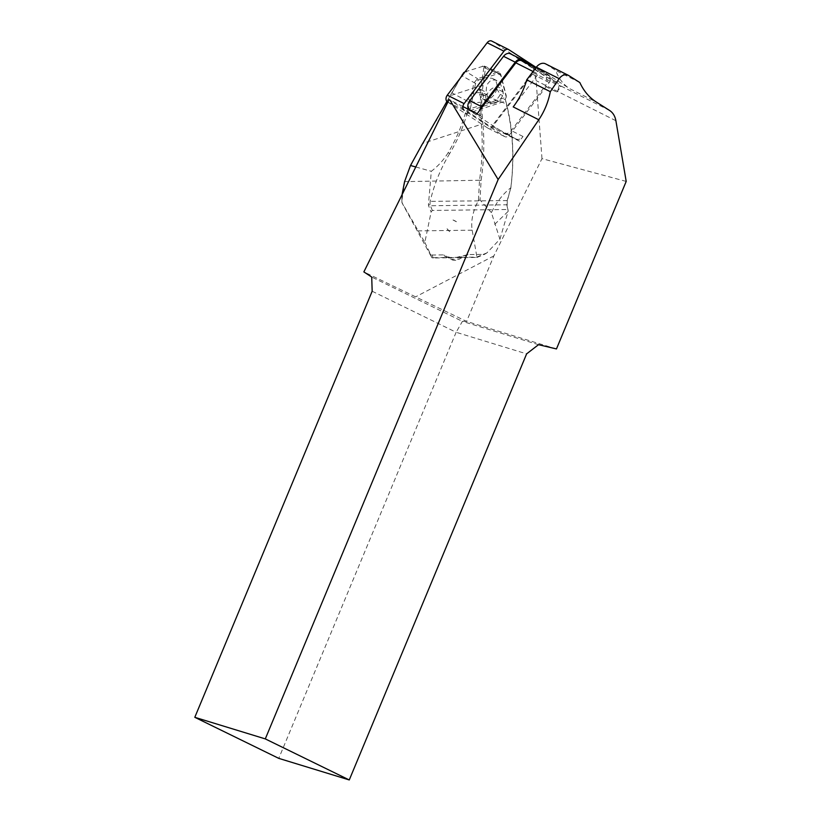 <?xml version="1.0" encoding="UTF-8"?>
<svg xmlns="http://www.w3.org/2000/svg" width="821" height="821" viewBox="0 0 821 821"><rect width="100%" height="100%" fill="white"/><g stroke="black" fill="none" stroke-linecap="round" stroke-linejoin="round"><path stroke-width="0.62" stroke-dasharray="4.11 3.08" d="M515.834 138.821L519.447 141.171L523.008 136.481A7.122 5.121 -63.3 0 1 516.183 139.026A7.122 5.121 -63.3 0 1 515.834 138.821L504.115 132.93L469.848 110.691A7.122 5.121 -63.3 0 1 468.637 109.439M519.447 141.171L491.297 127.019L532.798 72.443L560.948 86.595A17.805 12.797 116.7 0 0 559.234 85.158L558.485 84.676A7.122 5.121 -63.3 0 1 556.771 92.085L545.052 86.195L511.288 130.601A7.122 5.121 -63.3 0 1 504.474 133.135A7.122 5.121 -63.3 0 1 504.115 132.93M462.849 106.525L449.108 99.628L491.297 127.019M477.165 113.719L481.568 116.582L469.848 110.691M556.771 92.085L560.948 86.595M523.008 136.481L511.288 130.601M481.568 116.582A7.122 5.121 -63.3 0 1 479.751 110.322M626.197 181.42L541.983 158.638L493.852 255.906L466.585 321.411L363.867 271.905M556.464 348.935L466.585 321.411L462.397 321.37L371.718 277.046M486.884 252.909L476.652 257.106L431.856 257.681L402.085 202.982A59.348 38.638 89.3 0 1 402.003 199.616L401.869 199.636A58.158 37.869 -90.7 0 0 401.931 202.51L424.837 242.39L431.117 211.941L432.328 210.453L507.768 209.488A176.843 114.642 46.2 0 0 506.793 204.768L507.132 200.786L510.775 188.071A220.993 158.905 116.7 0 0 506.424 104.903L505.336 99.146L468.442 111.163L467.067 113.585A120.246 86.462 -63.3 0 1 449.672 153.548L448.174 152.655A119.066 85.61 116.7 0 0 465.394 113.082L468.575 108.187A118.799 85.425 116.7 0 0 469.756 102.953L473.871 83.034L477.514 78.672L497.187 72.269L499.127 72.299L500.748 74.28L506.3 95.954L505.541 100.111L506.516 103.928A222.173 159.756 -63.3 0 1 510.867 187.752C503.294 193.51 496.797 201.792 491.369 212.588L499.938 239.198L486.884 252.909L484.472 254.356L468.042 254.572L454.803 257.815M499.938 239.198L508.209 210.946L507.768 209.488M424.837 242.39L430.183 253.504L432.051 255.033L444.11 254.89L450.319 258.902C453.11 260.852 456.312 260.811 459.924 258.779L466.78 254.869M541.983 158.638L536.113 80.632A17.805 12.797 116.7 0 0 532.798 72.443M493.852 255.906L415.97 296.668M513.207 106.904L538.186 74.054A5.932 4.269 -63.3 0 1 543.871 71.94A5.932 4.269 -63.3 0 1 544.169 72.115L569.517 88.565L596.21 101.978M531.32 65.629L556.689 82.1A7.122 5.121 -63.3 0 1 558.485 84.676L521.838 60.887L544.169 72.115M545.431 63.802A9.493 6.825 -63.3 0 1 545.903 64.069L555.663 70.401A59.348 42.671 116.7 0 0 569.517 88.565M372.17 291.229L456.127 332.279L278.771 758.368M538.514 344.687L462.397 321.37L456.127 332.279L526.62 353.872M579.831 82.541L555.663 70.401M402.003 199.616L404.876 181.195C409.166 168.202 414.974 155.918 422.281 144.322A123.93 89.12 116.7 0 0 422.907 143.336L481.332 124.299A217.298 156.257 -63.3 0 1 479.515 180.23L478.427 200.529C472.824 211.223 470.741 221.106 472.157 230.188L477.001 257.425L433.18 257.989L432.051 255.033M465.076 71.786L484.021 65.957L480.306 94.128L481.332 124.299L482.922 124.238C481.927 113.093 481.568 103.097 481.824 94.23L485.57 67.363M422.887 143.162L440.261 113.236M446.881 101.435L460.407 77.923M482.645 85.836L481.147 85.63L450.216 95.708L446.932 101.496M478.427 200.529L480.018 199.975L481.106 180.476A218.489 157.109 116.7 0 0 482.922 124.238M491.369 212.588L480.018 199.975M477.001 257.425L484.472 254.356M431.754 257.62L430.183 253.504M431.856 257.681L433.18 257.989M510.867 187.752L507.347 200.581L507.101 205.599A178.034 115.412 -133.8 0 1 508.209 210.946M449.672 153.548C440.538 168.726 434.011 184.807 430.091 201.771L430.05 204.655A4.752 3.089 -90.7 0 0 430.389 205.753L432.328 210.453M465.394 113.082L467.067 113.585L505.449 101.086L505.541 100.111M485.539 95.841L483.117 94.62L479.628 88.986A11.278 8.107 116.7 0 0 482.491 98.582A11.278 8.107 116.7 0 0 496.746 88.76A11.278 8.107 116.7 0 0 493.247 78.795A11.278 8.107 116.7 0 0 479.628 88.986L486.083 92.229L486.555 86.39L487.982 83.301L490.045 81.115L492.549 79.976L495.299 80.027L498.07 81.392L500.584 84.183L503.191 92.003L502.647 95.616A11.874 8.538 -63.3 0 1 489.49 102.81A11.874 8.538 -63.3 0 1 485.539 95.841L486.083 92.229M503.191 92.003L496.746 88.76L500.225 94.405A11.874 8.538 -63.3 0 1 487.069 101.599A11.874 8.538 -63.3 0 1 486.401 101.209A11.874 8.538 -63.3 0 1 483.117 94.62M500.225 94.405L502.647 95.616M503.283 93.912A11.278 8.107 116.7 0 0 496.705 87.026A11.278 8.107 116.7 0 0 487.233 94.117A10.683 7.676 116.7 0 0 493.462 102.728A10.683 7.676 116.7 0 0 503.283 93.912L503.335 93.851M461.022 77.112L449.929 96.457M448.174 152.655C443.709 159.91 438.086 166.129 431.312 171.291L428.418 205.014A5.932 3.869 89.3 0 0 428.839 206.389L431.117 211.941M415.785 166.981L431.312 171.291M401.869 199.636L402.044 194.751M506.239 97.022L500.656 75.255L497.937 73.726L478.253 80.13L475.564 83.434L471.459 103.343A119.989 86.277 -63.3 0 1 470.248 108.7L506.167 97.299L506.3 95.954M486.217 94.066L487.233 94.117M470.33 108.967L468.442 111.163L466.892 110.127M505.336 99.146L506.167 97.299M485.58 67.414L484.267 66.06M507.101 205.599L506.793 204.778L430.389 205.753L428.839 206.389M507.347 200.581L428.459 201.371M510.724 188.768L510.775 188.071M500.656 75.255L500.748 74.28L484.103 67.753M497.937 73.726L497.187 72.269L482.409 66.091M478.253 80.13L477.514 78.672L465.764 71.509M475.564 83.434L462.018 75.809M468.575 108.187L470.248 108.7M510.354 53.765A7.122 5.121 -63.3 0 1 510.713 53.97L544.98 76.209A7.122 5.121 -63.3 0 1 545.052 86.195M456.414 221.742L453.007 219.997L456.414 221.742A9.79 5.993 39.5 0 0 453.007 219.997M447.076 228.761L449.713 231.655L447.076 228.761A9.79 5.993 39.5 0 0 449.713 231.655M470.464 100.85A9.79 4.885 177.5 0 1 471.983 93.922A9.79 4.885 177.5 0 1 485.734 94.241A9.79 4.885 177.5 0 1 484.216 101.157A9.79 4.885 177.5 0 1 470.464 100.85M447.856 102.153L487.807 128.086A4.752 3.417 116.7 0 0 488.043 128.23A4.752 3.417 116.7 0 0 492.59 126.537L532.46 74.106A4.752 3.417 116.7 0 0 532.408 67.445L491.943 41.183L508.743 49.629M447.886 102.102L464.142 110.271L504.607 136.532A4.752 3.417 116.7 0 0 504.843 136.666A4.752 3.417 116.7 0 0 509.389 134.972L549.259 82.552A4.752 3.417 116.7 0 0 549.208 75.891L536.154 67.425M609.654 110.496L559.234 85.158M615.894 120.728L536.113 80.632M533.065 71.489L538.186 74.054M545.903 64.069L568.932 75.635M479.546 180.23L404.568 181.636M472.157 230.188L416.914 230.896M457.8 257.671A22.259 8.785 157.6 0 0 468.042 254.572M450.319 258.902A19.92 7.861 157.6 0 0 459.924 258.779M443.904 254.879A22.259 8.785 157.6 0 0 447.876 257.804M480.306 94.128L506.516 103.928L506.424 104.903M494.673 224.338L508.014 211.531M452.299 92.147L452.002 92.927L471.459 103.343M430.05 204.655L428.418 205.014M479.515 180.23L481.106 180.476M522.433 59.861L510.713 53.97M556.689 82.1L544.98 76.209M532.46 74.106L549.259 82.552M532.408 67.445L549.208 75.891M492.59 126.537L509.389 134.972M487.807 128.086L504.607 136.532M543.871 71.94L535.805 67.886M451.971 257.886L447.486 256.727M489.49 102.81L487.069 101.599M493.247 78.795L496.777 80.571M482.491 98.582L486.401 101.209M484.226 66.039L499.147 72.269M516.183 139.026L504.474 133.135M488.043 128.23L504.843 136.666"/><path stroke-width="1.23" d="M462.849 106.525L477.165 113.719L479.751 110.322A7.122 5.121 -63.3 0 1 481.496 106.597L515.249 62.201A7.122 5.121 -63.3 0 1 522.074 59.656A7.122 5.121 -63.3 0 1 522.433 59.861L531.32 65.629M194.803 717.308L278.771 758.368L349.264 779.95L526.62 353.872L538.514 344.687L556.464 348.935L626.197 181.42L615.894 120.728C615.042 116.1 612.959 112.693 609.654 110.496L596.21 101.978C589.201 97.473 583.741 90.987 579.831 82.541L568.409 75.347C564.992 73.962 561.913 75.06 559.173 78.662L550.316 91.685C548.315 101.958 544.477 111.317 538.792 119.763L498.142 179.532L265.296 738.9L194.803 717.308L372.17 291.229L371.718 277.046L363.867 271.905L449.108 99.628M521.838 60.887A5.932 4.269 116.7 0 0 521.54 60.723A5.932 4.269 116.7 0 0 515.855 62.837L479.751 110.322M498.142 179.532L449.898 100.018M538.792 119.763L513.207 106.904A59.348 42.671 116.7 0 0 526.723 79.832L536.339 67.178A9.493 6.825 -63.3 0 1 545.431 63.802L568.409 75.347M349.264 779.95L265.296 738.9M550.316 91.685L526.723 79.832M440.261 113.236L446.881 101.435M460.407 77.923L463.803 72.546L461.022 77.112M446.932 101.496L422.887 143.162A122.75 88.268 -63.3 0 1 422.281 144.137L410.5 165.493L415.785 166.981M402.044 194.751L404.568 181.636L410.5 165.493M463.496 72.977L465.076 71.786M462.018 75.809L462.12 74.916M468.637 109.439A7.122 5.121 -63.3 0 1 469.776 100.706L503.54 56.31A7.122 5.121 -63.3 0 1 510.354 53.765L522.074 59.656M491.943 41.183A4.752 3.417 116.7 0 0 491.707 41.05A4.752 3.417 116.7 0 0 487.161 42.743L447.291 95.174A4.752 3.417 116.7 0 0 447.342 101.825L447.856 102.153M536.154 67.425L508.743 49.629A4.752 3.417 116.7 0 0 508.507 49.496A4.752 3.417 116.7 0 0 503.961 51.189L464.101 103.61A4.752 3.417 116.7 0 0 464.142 110.271M515.855 62.837L533.065 71.489M536.339 67.178L559.173 78.662M515.249 62.201L503.54 56.31M481.496 106.597L469.776 100.706M447.342 101.825L447.886 102.102M447.291 95.174L464.101 103.61M487.161 42.743L503.961 51.189M535.805 67.886L521.54 60.723M436.115 120.605L436.403 120.082M491.707 41.05L508.507 49.496"/></g></svg>
